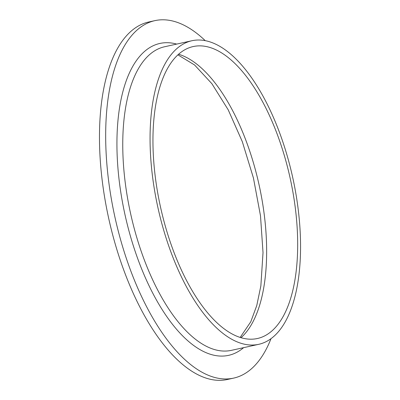 <?xml version="1.0" encoding="UTF-8"?>
<svg xmlns="http://www.w3.org/2000/svg" width="400" height="400" viewBox="0 0 400 400"><rect width="100%" height="100%" fill="white"/><g stroke="black" fill="none" stroke-linecap="round" stroke-linejoin="round"><path stroke-width="0.6" d="M270.98 338.72A183.025 81.33 -102.4 0 1 233.675 378.105L227.47 379.475A183.025 81.33 -102.4 0 1 124.15 271.135A183.025 81.33 -102.4 0 1 148.665 22.01L154.87 20.645A183.025 81.33 -102.4 0 1 205.28 40.695M233.675 378.105A183.025 81.33 -102.4 0 1 130.355 269.77A183.025 81.33 -102.4 0 1 154.87 20.645M171.02 252.315A155.425 69.07 -102.4 0 1 191.84 40.75A155.425 69.07 -102.4 0 1 292.75 177.665A155.425 69.07 -102.4 0 1 258.765 344.315A155.425 69.07 -102.4 0 1 171.02 252.315M173.105 250.025A149.47 66.42 -102.4 0 1 193.125 46.57A149.47 66.42 -102.4 0 1 290.165 178.235A149.47 66.42 -102.4 0 1 257.48 338.495A149.47 66.42 -102.4 0 1 173.105 250.025M243.625 347.655A159.685 70.96 -102.4 0 1 138.505 260.79A159.685 70.96 -102.4 0 1 120.105 104.44A159.685 70.96 -102.4 0 1 176.705 44.09M191.84 40.75L164.535 46.77A155.425 69.07 77.6 0 0 143.715 258.335A155.425 69.07 77.6 0 0 231.46 350.335L258.765 344.315M178.545 54.23A149.47 66.42 -102.4 0 1 246.475 141.885A149.47 66.42 -102.4 0 1 241.03 337.68M240.17 337.415L250.785 321.765L256.765 305.55L260.86 285.895L263.02 252.595L260.5 215.815L253.44 178L242.3 141.63L228.21 109.825L211.885 83.695L194.57 64.975L177.875 54.835"/></g></svg>
